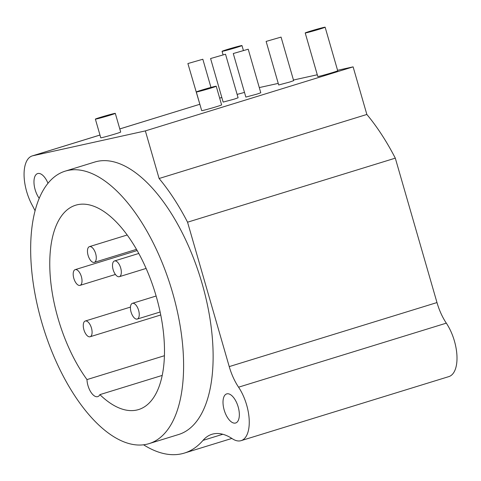 <?xml version="1.0" encoding="UTF-8"?>
<svg xmlns="http://www.w3.org/2000/svg" width="481" height="481" viewBox="0 0 481 481"><rect width="100%" height="100%" fill="white"/><g stroke="black" fill="none" stroke-linecap="round" stroke-linejoin="round"><path stroke-width="0.72" d="M35.047 210.696A103.668 48.671 -107.1 0 0 32.071 204.936A33.694 15.819 72.9 0 1 32.209 155.922A33.694 15.819 72.9 0 1 32.792 155.766L145.364 130.904L159.103 178.505A161.983 76.046 72.9 0 1 187.554 222.198L229.233 366.606A38.877 18.254 -107.1 0 0 238.57 387.187A33.694 15.819 72.9 0 1 249.2 419.829A33.694 15.819 72.9 0 1 241.101 440.644A33.694 15.819 72.9 0 1 232.299 438.72A77.754 36.502 -107.1 0 0 211.977 434.271A77.754 36.502 -107.1 0 0 203.024 440.368A161.983 76.046 72.9 0 1 184.373 453.078A161.983 76.046 72.9 0 1 143.554 444.787M238.173 406.902A15.224 7.149 -107.1 0 0 226.689 393.897A15.224 7.149 -107.1 0 0 224.176 409.992A15.224 7.149 -107.1 0 0 235.66 422.997A15.224 7.149 -107.1 0 0 238.173 406.902M47.974 183.249A15.224 7.149 -107.1 0 0 37.65 173.569A15.224 7.149 -107.1 0 0 35.137 189.664A15.224 7.149 -107.1 0 0 39.189 198.298M149.128 443.608L178.649 434.505A142.544 66.919 -107.1 0 0 202.17 283.814A142.544 66.919 -107.1 0 0 94.661 162.067L65.139 171.164A142.544 66.919 -107.1 0 0 41.619 321.855A142.544 66.919 -107.1 0 0 149.128 443.608A142.544 66.919 -107.1 0 0 172.649 292.917A142.544 66.919 -107.1 0 0 65.139 171.164M337.566 70.292L353.114 66.859L366.853 114.46A161.983 76.046 72.9 0 1 395.304 158.153L436.982 302.561A38.877 18.254 -107.1 0 0 446.32 323.148A33.694 15.819 72.9 0 1 456.95 355.79A33.694 15.819 72.9 0 1 448.851 376.605L241.101 440.644M259.289 87.584L278.246 83.393M293.458 80.032L317.28 74.771M187.554 222.198L395.304 158.153M159.103 178.505L366.853 114.46M145.364 130.904L353.114 66.859M115.302 113.372L120.689 132.041A10.366 0.349 163.9 0 1 115.494 133.862A10.366 0.349 163.9 0 1 100.763 137.788L95.376 119.12A10.366 0.349 -16.1 0 0 110.101 115.193A10.366 0.349 -16.1 0 0 115.302 113.372A10.366 0.349 -16.1 0 0 100.577 117.298A10.366 0.349 -16.1 0 0 95.376 119.12M216.228 86.225L221.615 104.888A10.366 0.349 163.9 0 1 216.42 106.71A10.366 0.349 163.9 0 1 201.695 110.642L196.308 91.973A10.366 0.349 -16.1 0 0 211.033 88.047A10.366 0.349 -16.1 0 0 216.228 86.225A10.366 0.349 -16.1 0 0 201.503 90.151A10.366 0.349 -16.1 0 0 196.308 91.973M200.673 107.107L187.891 63.552L202.832 59.241L187.891 63.552M248.214 49.212L260.786 92.767L256.89 94.132L245.845 97.078L233.273 53.529L248.214 49.212L233.273 53.529M281.066 37.103L293.638 80.658L289.742 82.023L278.697 84.969L266.125 41.414L281.066 37.103L266.125 41.414M225.523 54.227L238.095 97.781L234.199 99.146L223.154 102.092L210.582 58.538L225.523 54.227L210.582 58.538M244.492 92.388A10.366 0.349 163.9 0 1 237.115 94.39M325.132 27.201L337.704 70.755A10.366 0.349 163.9 0 1 332.509 72.577A10.366 0.349 163.9 0 1 317.779 76.503L305.213 32.955A10.366 0.349 163.9 0 1 310.407 31.133A10.366 0.349 163.9 0 1 325.132 27.201A10.366 0.349 163.9 0 1 319.937 29.022A10.366 0.349 163.9 0 1 305.213 32.955M236.79 47.391A10.366 0.349 163.9 0 1 222.066 51.317A10.366 0.349 163.9 0 1 227.26 49.495A10.366 0.349 163.9 0 1 241.985 45.569A10.366 0.349 163.9 0 1 236.79 47.391M86.983 379.587A12.957 6.085 -107.1 0 0 90.795 391.985A12.957 6.085 -107.1 0 0 97.739 396.627A12.957 6.085 -107.1 0 0 99.886 394.63A106.908 50.192 -107.1 0 0 138.63 409.553A106.908 50.192 -107.1 0 0 155.098 292.598A106.908 50.192 -107.1 0 0 75.637 205.219A106.908 50.192 -107.1 0 0 50.108 274.302A106.908 50.192 -107.1 0 0 86.983 379.587L164.442 355.712M138.624 310.359A8.231 3.866 -107.1 0 0 132.419 303.331A8.231 3.866 -107.1 0 0 131.06 312.031A8.231 3.866 -107.1 0 0 137.265 319.053A8.231 3.866 -107.1 0 0 138.624 310.359M120.695 267.989A8.231 3.866 -107.1 0 0 114.484 260.961A8.231 3.866 -107.1 0 0 113.131 269.661A8.231 3.866 -107.1 0 0 119.336 276.689A8.231 3.866 -107.1 0 0 120.695 267.989M95.653 253.667A8.231 3.866 -107.1 0 0 89.442 246.639A8.231 3.866 -107.1 0 0 88.089 255.339A8.231 3.866 -107.1 0 0 94.294 262.367A8.231 3.866 -107.1 0 0 95.653 253.667M81.385 276.671A8.231 3.866 -107.1 0 0 75.174 269.643A8.231 3.866 -107.1 0 0 73.821 278.343A8.231 3.866 -107.1 0 0 80.026 285.371A8.231 3.866 -107.1 0 0 81.385 276.671M91.462 328.054A8.231 3.866 -107.1 0 0 85.257 321.025A8.231 3.866 -107.1 0 0 83.898 329.725A8.231 3.866 -107.1 0 0 90.103 336.754A8.231 3.866 -107.1 0 0 91.462 328.054M99.886 394.63L162.247 375.402M203.024 440.368L222.811 434.271M238.57 387.187L446.32 323.148M229.233 366.606L436.982 302.561M32.792 155.766L99.976 135.059M119.793 128.944L199.657 104.329L119.787 128.92M219.673 98.154L221.825 97.493M184.373 453.078L231.866 438.438M32.209 155.922L99.97 135.035M219.667 98.13L221.819 97.469M202.832 59.241L210.967 87.422M222.066 51.317L223.052 54.738M241.985 45.569L243.368 50.361M156.121 296.019L132.419 303.331M160.149 312.001L137.265 319.053M138.768 253.475L114.484 260.961M146.104 268.434L119.336 276.689M127.158 235.011L89.442 246.639M136.466 249.362L94.294 262.367M137.139 250.541L75.174 269.643M115.416 274.459L80.026 285.371M130.447 307.094L85.257 321.025M160.756 314.971L90.103 336.754"/></g></svg>
